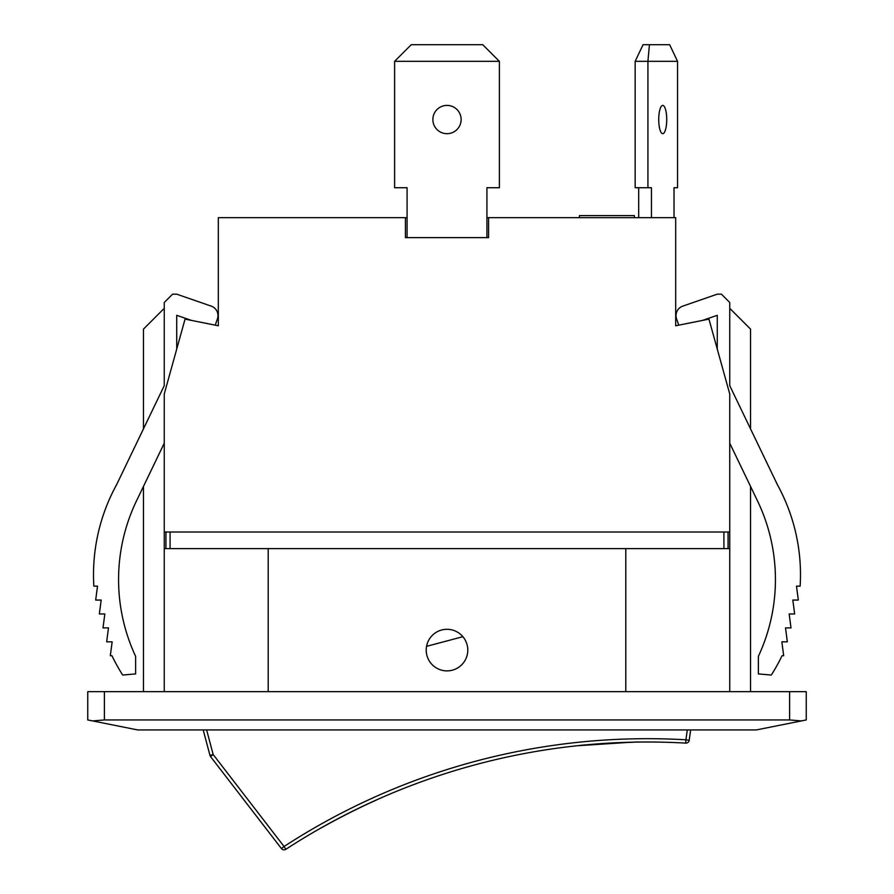 <?xml version="1.0" encoding="UTF-8"?>
<svg xmlns="http://www.w3.org/2000/svg" width="894" height="894" viewBox="0 0 894 894"><rect width="100%" height="100%" fill="white"/><g stroke="black" fill="none" stroke-linecap="round" stroke-linejoin="round"><path stroke-width="1.34" d="M176.733 349.062L176.733 315.303L191.472 320.41M215.23 325.159L217.421 318.845A9.979 9.979 0 0 0 211.263 306.139L176.733 294.171L172.576 294.171L164.261 302.496L164.261 385.649L116.566 484.76A187.036 187.036 0 0 0 93.859 586.151L97.513 586.151L95.68 600.064L101.178 600.064L99.346 613.977L104.833 613.977L103 627.901L108.487 627.901L106.665 641.814L112.152 641.814L110.32 655.727L111.951 655.727A187.036 187.036 0 0 0 122.679 675.037L135.631 673.92L135.631 656.364A181.538 181.538 0 0 1 136.525 500.819L164.261 443.178M717.267 349.062L717.267 315.303L702.528 320.41M678.769 325.159L676.579 318.845A9.979 9.979 0 0 1 682.737 306.139L717.267 294.171L721.424 294.171L729.739 302.496L729.739 385.649L777.434 484.76A187.036 187.036 0 0 1 800.141 586.151L796.487 586.151L798.32 600.064L792.822 600.064L794.654 613.977L789.167 613.977L791 627.901L785.513 627.901L787.335 641.814L781.848 641.814L783.68 655.727L782.049 655.727A187.036 187.036 0 0 1 771.321 675.037L758.369 673.92L758.369 656.364A181.538 181.538 0 0 0 757.475 500.819L729.739 443.178M467.786 650.094A20.785 20.785 0 0 1 436.607 668.097A20.785 20.785 0 0 1 436.607 632.092A20.785 20.785 0 0 1 467.786 650.094M729.739 532.008L729.739 548.637L164.261 548.637L164.261 532.008L729.739 532.008L729.739 393.963L708.953 319.124L675.685 325.774L675.685 217.667L488.582 217.667L488.582 237.625L405.418 237.625L405.418 217.667L218.315 217.667L218.315 325.774L185.047 319.124L164.261 393.963L164.261 532.008M116.566 484.76L143.476 428.852L143.476 329.104L163.434 309.145L164.261 309.145M143.476 691.677L143.476 486.381M164.261 548.637L164.261 691.677M777.434 484.76L750.524 428.852L750.524 329.104L730.566 309.145L729.739 309.145M750.524 691.677L750.524 486.381M268.211 548.637L268.211 691.677M625.789 691.677L625.789 548.637M729.739 548.637L729.739 691.677M104.386 691.677L87.757 691.677L87.757 719.949L92.63 720.922L104.386 719.949L104.386 691.677L789.614 691.677L789.614 719.949L104.386 719.949M789.614 719.949L801.37 720.922L806.243 719.949L806.243 691.677L789.614 691.677M92.63 720.922L137.654 729.929L756.346 729.929L801.37 720.922M376.653 799.929A662.901 662.901 0 0 0 322.019 827.475L321.996 827.397A662.979 662.979 0 0 0 285.868 849.3A662.979 662.979 0 0 1 685.732 743.115A662.979 662.979 0 0 0 376.631 799.851L376.653 799.929M598.701 743.897L633.209 742.165M631.287 742.21L629.711 742.255M623.632 742.445L620.134 742.579M609.451 743.104L608.646 743.149M631.399 742.21L579.066 745.641L595.225 744.154M581.323 745.317L631.142 742.221M640.082 742.143C641.512 741.282 577.401 744.97 579.066 745.641M595.203 744.076L585.749 744.892M609.283 743.193L633.231 742.255M462.891 636.696L426.55 646.34M687.285 729.929L685.921 739.796L689.218 740.254L690.649 729.929M209.956 755.363A3.33 3.33 0 0 0 210.526 756.548L213.163 754.514L209.956 755.363L203.195 729.929L209.956 755.363M281.42 848.54L284.057 846.517L285.868 849.3A3.33 3.33 0 0 1 281.42 848.54L210.526 756.548M689.218 740.254A3.33 3.33 0 0 1 685.732 743.115A3.33 3.33 0 0 0 689.218 740.254M499.388 61.328L482.76 44.7L411.24 44.7L394.612 61.328L499.388 61.328L499.388 187.729L486.917 187.729L486.917 237.625M407.083 237.625L407.083 187.729L394.612 187.729L394.612 61.328M432.864 119.539A14.136 14.136 0 0 1 454.074 107.302A14.136 14.136 0 0 1 454.074 131.787A14.136 14.136 0 0 1 432.864 119.539M651.447 217.667L651.447 187.729L647.926 187.729L647.926 61.328L635.165 61.328L643.054 44.7L649.435 44.7L647.926 61.328L677.54 61.328L669.651 44.7L649.435 44.7M579.457 217.667L579.457 215.577L634.338 215.577L634.338 217.667M635.165 61.328L635.165 187.729L647.926 187.729M677.54 61.328L677.54 187.729L674.02 187.729L674.02 217.667M658.733 119.539A14.136 4.001 -90 0 1 662.733 105.403A14.136 4.001 -90 0 1 666.734 119.539A14.136 4.001 -90 0 1 662.733 133.675A14.136 4.001 -90 0 1 658.733 119.539M638.685 217.667L638.685 187.729M165.926 532.008L165.926 548.637M728.074 548.637L728.074 532.008M405.418 217.667L407.083 217.667M486.917 217.667L488.582 217.667M685.732 743.115L685.921 739.796A666.309 666.309 0 0 0 284.057 846.517L213.163 754.514L206.637 729.929M170.083 548.637L170.083 532.008M723.916 532.008L723.916 548.637"/></g></svg>
